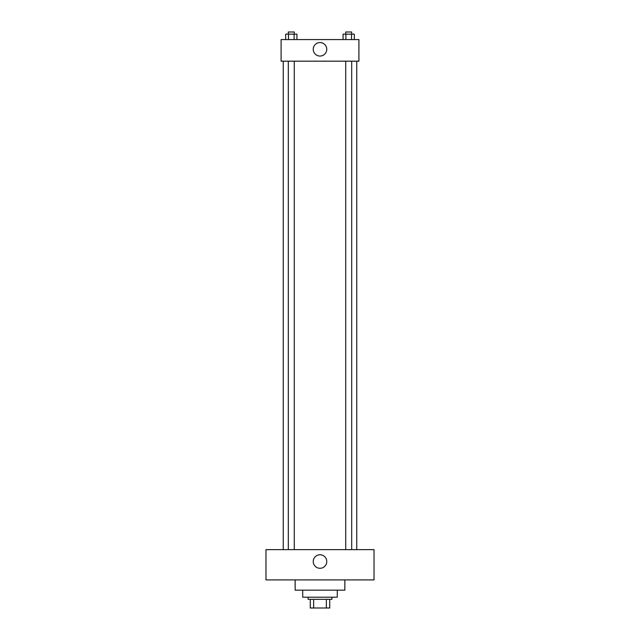 <?xml version="1.0" encoding="UTF-8"?>
<svg xmlns="http://www.w3.org/2000/svg" width="640" height="640" viewBox="0 0 640 640"><rect width="100%" height="100%" fill="white"/><g stroke="black" fill="none" stroke-linecap="round" stroke-linejoin="round"><path stroke-width="0.96" d="M326.344 599.352L326.344 608L310.272 608L310.272 599.352M326.344 608L329.728 608L329.728 599.352L329.728 608M331.888 597.192L331.888 599.352L308.112 599.352L308.112 597.192M313.656 599.352L313.656 608M337.288 590.168L337.288 597.192L302.712 597.192L302.712 590.168M344.856 579.904L344.856 590.168L295.144 590.168L295.144 579.904M374.032 579.904L265.968 579.904L265.968 549.64L374.032 549.64L374.032 579.904M320 554.776A6.752 6.752 0 0 1 325.848 564.912A6.752 6.752 0 0 1 314.152 564.912A6.752 6.752 0 0 1 320 554.776M356.744 61.176L356.744 549.64M345.72 549.64L345.72 61.176M294.28 61.176L294.28 549.64M358.904 61.176L281.096 61.176L281.096 39.568L358.904 39.568L358.904 61.176M326.752 49.288A6.752 6.752 0 0 1 316.624 55.144A6.752 6.752 0 0 1 316.624 43.44A6.752 6.752 0 0 1 326.752 49.288M354.32 39.568L354.32 34.16L343.088 34.16L343.088 39.568M351.512 34.16L351.512 39.568M345.896 34.16L345.896 39.568M345.72 34.16L345.72 32L351.688 32L351.688 34.16M296.912 39.568L296.912 34.16L285.68 34.16L285.68 39.568M294.104 34.16L294.104 39.568M288.488 34.16L288.488 39.568M288.312 34.16L288.312 32L294.28 32L294.28 34.16M283.256 61.176L283.256 549.64M351.688 549.64L351.688 61.176M288.312 61.176L288.312 549.64"/></g></svg>

